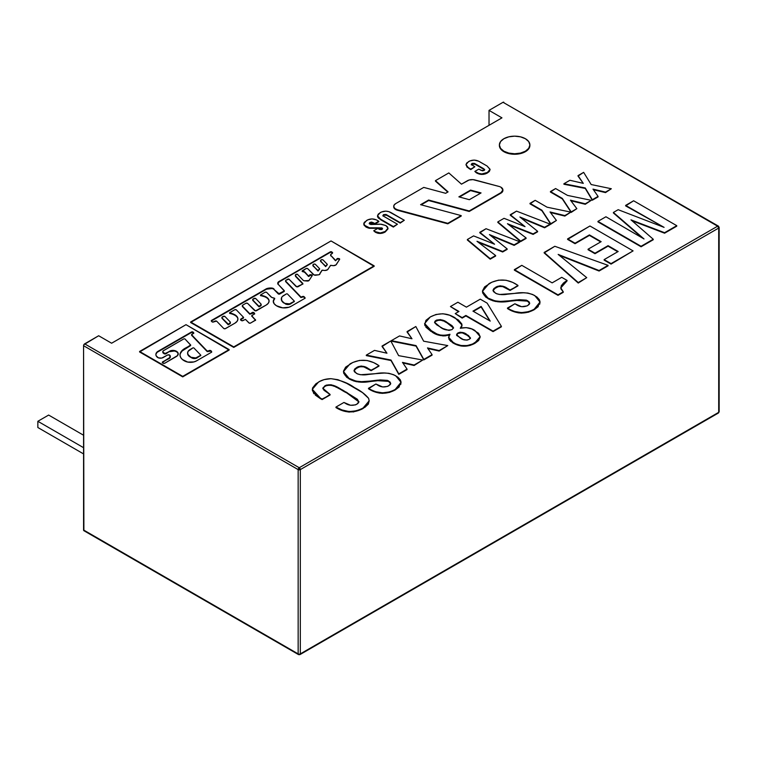 <?xml version="1.0" encoding="UTF-8"?>
<svg xmlns="http://www.w3.org/2000/svg" width="757" height="757" viewBox="0 0 757 757"><rect width="100%" height="100%" fill="white"/><g stroke="black" fill="none" stroke-linecap="round" stroke-linejoin="round"><path stroke-width="1.14" d="M489.022 110.38L489.022 125.321L489.022 110.38L503.036 102.29L489.022 110.38L501.957 117.855L489.022 110.38M503.802 102.214A1.523 0.88 120 0 0 503.036 102.29L717.627 226.182L718.705 228.046A1.523 0.88 180 0 0 719.15 227.422L718.384 226.106L503.036 102.29L717.627 226.182L299.233 467.731L84.652 343.848L98.665 335.748L111.61 343.224L501.957 117.855L111.61 343.224L98.665 335.748L83.885 344.653L83.573 345.712L298.154 469.605L298.154 653.887L83.573 529.995L83.573 345.712L83.885 530.695L298.476 654.578A1.523 0.88 -60 0 1 298.154 653.887A1.523 0.88 0 0 0 300.311 653.887L718.705 412.328L718.705 228.046L300.311 469.605L300.311 653.887L300.311 469.605L718.705 228.046L718.705 226.807L717.627 226.182A1.523 0.88 -60 0 1 718.384 226.106A1.523 0.88 -60 0 1 718.705 226.807M84.652 343.848A1.523 0.88 120 0 0 83.573 345.712L298.154 469.605A1.523 0.88 -60 0 1 299.233 467.731L84.652 343.848M83.885 530.695A1.523 0.88 120 0 1 83.573 529.995L298.154 653.887A1.523 0.88 180 0 0 300.311 653.887L718.705 412.328A1.523 0.88 60 0 1 718.384 413.029A1.523 0.88 -120 0 0 718.705 412.328A1.523 0.88 0 0 0 719.15 411.704A1.523 0.88 180 0 1 718.705 412.328L718.705 228.046A1.523 0.88 -120 0 0 717.627 226.182L299.233 467.731A1.523 0.88 60 0 1 300.311 469.605L299.233 467.731L298.154 469.605L300.311 469.605A1.523 0.88 180 0 1 298.154 469.605L298.154 653.887A1.523 0.88 120 0 0 298.476 654.578A1.523 0.88 -60 0 0 299.233 654.502A1.523 0.88 60 0 0 299.999 654.578A1.523 0.88 -120 0 0 300.311 653.887A1.523 0.88 60 0 1 299.999 654.578L298.476 654.578M719.15 227.422L719.15 411.704L718.384 413.029A1.523 0.88 60 0 1 717.627 412.953M83.573 435.237L48.637 415.063L83.573 435.237M83.573 447.69L37.85 421.289L48.637 415.063L37.85 421.289L83.573 447.69M83.573 453.916L37.85 427.516L37.85 421.289L37.85 427.516L83.573 453.916M625.632 205.885L633.618 200.775L676.758 225.681L664.589 232.702L630.988 219.861L653.253 239.25L641.075 246.28L597.945 221.375L605.931 216.767L644.018 238.957L613.388 212.462L618.176 209.698L664.088 227.365L625.632 205.885M613.388 212.963L642.248 237.925L613.388 212.963M597.945 221.877L641.075 246.782L653.253 239.742L641.075 246.782L597.945 221.877M632.01 220.751L664.589 233.203L676.758 226.182L664.589 233.203L632.01 220.751M633.618 200.775L676.758 225.681L664.589 232.702L630.988 219.861L653.253 239.25L641.075 246.28L597.945 221.375L605.931 216.767L644.018 238.957L613.388 212.462L618.176 209.698L664.088 227.365L625.632 205.393L633.618 200.775M567.589 239.401L589.958 225.993L633.089 250.889L611.06 263.616L604.133 259.613L618.176 251.504L608.06 245.665L594.993 253.207L588.066 249.214L601.143 241.672L589.419 234.907L575.046 243.205L567.589 239.401L575.046 243.707L589.419 234.907L600.708 241.918L589.419 235.399L575.046 243.707L567.589 239.401M588.066 249.715L594.993 253.709L608.06 245.665L617.75 251.759L608.06 246.167L594.993 253.709L588.066 249.715M604.133 260.115L611.06 264.108L633.089 250.889L611.06 264.108L604.133 260.115M589.958 225.993L633.089 250.889L611.06 263.616L604.133 259.613L618.176 251.504L608.06 245.665L594.993 253.207L588.066 249.214L601.143 241.672L589.419 234.907L575.046 243.205L567.589 238.9L589.958 225.993M544.16 252.923L554.815 246.28L608.06 265.338L599.08 270.523L558.155 254.409L586.732 277.649L578.244 282.56L544.16 252.431L578.244 283.052L586.732 277.649L578.244 283.052L544.16 252.923M559.347 255.374L599.08 271.025L608.06 265.839L599.08 271.025L559.347 255.374M554.815 246.28L608.06 265.338L599.08 270.523L558.155 254.409L586.732 277.649L578.244 282.56L544.16 252.431L554.815 246.28M514.344 270.145L521.8 265.338L552.146 282.863L561.732 277.327L567.059 280.402L560.738 287.726L563.255 291.823L558.004 294.852L514.344 270.145L558.004 295.353L563.255 292.325L558.004 295.353L514.344 270.145M560.748 287.953L567.059 280.904L565.233 282.106M521.8 265.338L552.146 282.863L561.732 277.327L567.059 280.402L563.596 282.9L561.24 285.777L560.946 288.947L563.255 291.823L558.004 294.852L514.344 269.643L521.8 265.338M564.135 282.938L563.596 283.402M562.527 284.452L560.757 287.982M517.797 285.294L517.958 285.881L510.076 289.94L507.322 288.341C503.831 285.711 499.998 285.294 495.844 287.092L493.044 290.328L495.428 293.158C498.901 294.7 502.847 295.05 507.247 294.208L514.192 293.47C521.961 291.947 528.812 292.647 534.754 295.571L540.006 302.062L534.187 309.225C525.708 313.691 517.305 313.606 508.978 308.97L507.464 308.042L514.874 303.775L516.075 304.465C519.681 307.02 523.579 307.38 527.78 305.544L529.654 303.178L527.525 300.624L516.425 299.923L508.884 300.851C500.897 302.261 493.942 301.352 488.038 298.116L482.493 291.331L488.984 283.667C497.888 278.765 506.736 278.831 515.526 283.856L517.958 285.389L510.076 290.433L504.796 287.026L500.273 285.796L497.131 286.449L493.98 288.445L493.062 290.082L493.649 291.767L496.62 293.754L499.459 294.492L523.286 292.789L527.837 293.044L532.691 294.511L536.94 297.037L539.287 299.592L539.968 301.485L538.218 306.15L534.187 309.717L528.452 311.695L521.507 312.613L514.656 311.496L507.464 308.544L514.874 303.775L521.63 306.699L527.156 305.875L529.181 304.418L529.645 303.055L528.992 301.731L526.37 300.132L519.283 299.677L508.884 300.851L508.884 301.352L508.884 300.851L500.491 301.418L494.964 300.87L488.038 298.116L488.038 298.618L483.865 294.804L482.521 290.802L484.612 286.903L491.832 282.2L498.532 280.156L506.064 280.251L512.688 282.38L517.797 285.294M482.493 291.577L488.038 298.618C493.942 301.844 500.897 302.753 508.884 301.352L516.425 300.425L527.525 301.125L529.635 303.434M508.978 309.471L507.464 308.544L508.978 309.471C517.305 314.108 525.708 314.193 534.187 309.717L539.996 302.317M493.062 290.565L495.844 287.584C499.998 285.786 503.831 286.212 507.322 288.843L510.076 290.433L517.958 285.881L510.076 290.433L503.405 286.95M502.317 286.591L498.617 286.477L493.942 288.975M539.968 301.977L539.741 304.172M538.218 306.651L534.187 309.717L528.452 312.196L521.507 313.114L518.053 312.802M512.357 311.155L510.256 310.171M529.645 303.557L528.992 302.223L526.342 300.624M522.207 300.103L521.261 300.094M519.34 300.169L506.111 301.646L497.68 301.788M495.674 301.513L492.438 300.643M490.574 299.904L485.701 297.066L482.597 292.817M457.89 302.232L466.416 307.153L480.26 299.157L487.148 303.141L501.38 326.324L493.044 331.131L465.886 315.451L462.158 317.609L455.231 313.606L458.96 311.458L450.443 306.538L457.89 302.232L466.416 307.153L480.26 299.157L487.148 303.141L501.38 326.324L493.044 331.131L465.886 315.451L462.158 317.609L455.231 313.606L458.96 311.458L450.443 306.538L457.89 302.232M481.121 306.415L472.955 311.127L490.224 321.1L481.121 306.415L473.39 311.382L481.121 306.916L489.741 320.817L481.121 306.415L472.955 311.127L490.224 321.1L481.121 306.415M501.38 326.816L493.044 331.632L465.886 315.953L462.158 318.101L455.231 313.606L462.158 318.101L465.886 315.451L493.044 331.632L501.38 326.816M458.524 311.704L450.443 306.538L458.524 311.704M460.284 328.264L461.94 325.482L461.836 324.005L458.487 320.041L449.563 315.215L442.94 313.739L436.004 314.486L430.288 316.946L425.926 320.362L424.772 324.507L427.544 328.434L436.94 333.988L440.385 335.048L445.324 335.351L449.932 334.244L448.627 337.641L450.803 340.905L455.714 343.877L461.117 345.523L467.192 345.58L472.633 343.99L478.613 340.035L480.156 336.676L478.632 333.307L471.838 328.992L466.227 327.62L460.284 328.264C465.905 327.043 470.797 327.79 474.951 330.525L480.156 336.619L474.932 342.817C467.731 346.687 460.559 346.649 453.424 342.694L448.589 337.206L449.932 334.244C443.214 336.117 437.319 335.266 432.256 331.708L424.639 323.513L430.288 316.946C438.805 312.565 447.065 312.859 455.08 317.826L461.978 325.008L460.284 328.264M456.679 335.502L457.919 332.966L456.603 334.594L460.303 338.057C462.934 340.092 465.905 340.527 469.198 339.363L470.438 337.83L466.7 334.367C464.136 332.351 461.202 331.878 457.919 332.966L460.142 332.228L462.65 332.512L468.432 335.455L470.4 338.086L469.198 339.363L466.984 340.13L463.142 339.477L457.124 335.701L456.66 334.253L457.919 332.966L457.919 333.459L461.628 332.768M444.624 321.602L447.065 322.917L447.065 322.416C443.905 319.842 440.243 319.161 436.089 320.362L434.546 322.245L440.29 327.119C443.63 329.844 447.557 330.667 452.061 329.579L453.509 327.79L447.065 322.416L452.033 325.68L453.509 327.649L452.061 329.579L448.939 330.393L442.854 328.51L436.732 324.857L434.622 322.643L435.029 321.167L436.704 320.041L440.555 319.596L444.671 321.129L449.658 324.488M424.649 323.759L432.256 332.2L440.404 335.55M424.762 324.99L425.046 325.794M425.794 327.052L430.979 331.434M442.485 335.862L444.425 335.909M445.324 335.843L445.958 335.777M447.737 335.436L449.932 334.736C443.214 336.61 437.319 335.767 432.256 332.2L432.256 331.708L432.256 332.2M448.674 336.969L449.015 339.297L450.86 341.445M452.043 342.334L453.424 343.195C460.559 347.151 467.731 347.189 474.932 343.318L478.613 340.536L480.156 337.168M454.541 343.801L461.117 346.025L470.059 345.447L474.932 343.318L480.146 336.874M460.89 328.112L461.401 327.403M461.392 327.431L461.94 325.983M456.66 334.755L457.114 334.055M462.65 333.004L468.432 335.947L470.4 338.587M435.029 321.668L438.956 319.984M440.527 320.088L443.413 321.034M450.879 325.311L453.509 328.15M460.909 328.084L461.969 325.255M448.598 337.452L453.424 343.195M456.632 334.84L457.919 333.459C461.202 332.38 464.136 332.853 466.7 334.868L470.409 338.076M434.575 322.482L436.089 320.854C440.243 319.653 443.905 320.343 447.065 322.917L453.49 328.027M382.067 346.517L390.801 340.972L398.627 355.648L422.747 360.029L414.117 365.016L402.469 362.376L407.048 369.094L398.788 373.863L391.019 360.039L366.303 355.109L374.507 350.377L386.95 353.216L382.067 346.517M366.303 355.61L366.303 355.109L366.303 355.61L391.019 360.54L391.019 360.039L398.788 374.365L407.048 369.596L398.788 374.365L391.019 360.54L366.303 355.61M402.875 362.963L414.117 365.508L422.747 360.029L414.117 365.508L402.875 362.963M390.801 340.972L398.627 355.648L422.747 360.029L414.117 365.016L402.469 362.376L407.048 369.094L398.788 373.863L391.019 360.039L366.303 355.109L374.507 350.377L386.95 353.216L382.067 346.015L390.801 340.972M578.026 176.097L583.647 172.35L591.17 184.538L611.334 188.739L605.524 192.098L592.996 189.127L598.068 196.404L592.305 199.734L585.256 187.954L563.918 183.743L569.926 180.28L583.287 183.364L578.026 176.097M563.918 184.244L563.918 183.743L563.918 184.244L585.256 188.446L585.256 187.954L592.305 200.227L598.068 196.905L592.305 200.227L585.256 188.446L563.918 184.244M593.412 189.733L605.524 192.6L611.334 188.739L605.524 192.6L593.412 189.733M583.647 172.35L578.026 175.605L583.287 183.364L569.926 180.28L563.918 183.743L585.256 187.954L592.305 199.734L598.068 196.404L592.996 189.127L605.524 192.098L611.334 188.739L591.17 184.538L583.647 172.35M550.424 192.041L555.61 188.54L567.504 195.401L591.264 200.331L585.275 203.794L570.466 200.17L576.843 208.658L571.185 211.922L562.309 198.4L550.424 191.54L562.309 198.4L571.185 212.424L576.843 208.658L571.185 212.424L562.309 198.902L550.424 192.041M570.929 200.775L585.275 204.286L591.264 200.331L585.275 204.286L570.929 200.775M555.61 188.54L567.504 195.401L591.264 200.331L585.275 203.794L570.466 200.17L576.843 208.658L571.185 211.922L562.309 198.4L550.424 191.54L555.61 188.54M529.995 203.832L535.19 200.331L547.074 207.191L570.844 212.121L564.845 215.584L550.046 211.96L556.423 220.448L550.765 223.712L541.889 210.191L529.995 203.33L541.889 210.191L550.765 224.214L556.423 220.448L550.765 224.214L541.889 210.692L529.995 203.832M550.509 212.566L564.845 216.076L570.844 212.121L564.845 216.076L550.509 212.566M535.19 200.331L547.074 207.191L570.844 212.121L564.845 215.584L550.046 211.96L556.423 220.448L550.765 223.712L541.889 210.191L529.995 203.33L535.19 200.331M510.265 215.215L516.501 211.127L550.074 224.11L544.576 227.289L519.898 217.004L537.612 231.301L533.117 233.904L507.445 223.712L526.096 237.953L520.655 241.095L497.813 221.915L504.039 218.319L525.036 226.646L510.265 215.215M497.813 222.416L520.655 241.597L526.096 238.455L520.655 241.597L497.813 222.416M508.799 224.744L533.117 234.405L537.612 231.803L533.117 234.405L508.799 224.744M521.176 218.035L544.576 227.781L550.074 224.611L544.576 227.781L521.176 218.035M516.501 211.127L550.074 224.11L544.576 227.289L519.898 217.004L537.612 231.301L533.117 233.904L507.445 223.712L526.096 237.953L520.655 241.095L497.813 221.915L504.039 218.319L525.036 226.646L510.265 214.723L516.501 211.127M479.806 232.806L486.041 228.709L519.614 241.701L514.117 244.871L489.438 234.585L507.152 248.892L502.657 251.485L476.986 241.294L495.636 255.535L490.195 258.686L467.353 239.496L473.579 235.9L494.576 244.227L479.806 232.806M467.353 239.997L490.195 259.178L495.636 256.036L490.195 259.178L467.353 239.997M478.339 242.335L502.657 251.986L507.152 249.394L502.657 251.986L478.339 242.335M490.716 235.616L514.117 245.372L519.614 242.193L514.117 245.372L490.716 235.616M486.041 228.709L519.614 241.701L514.117 244.871L489.438 234.585L507.152 248.892L502.657 251.485L476.986 241.294L495.636 255.535L490.195 258.686L467.353 239.496L473.579 235.9L494.576 244.227L479.806 232.304L486.041 228.709M525.415 151.192A15.254 8.8 180 0 1 509.764 153.302A15.254 8.8 180 0 1 499.525 146.148A15.254 8.8 180 0 1 503.85 138.739A15.254 8.8 180 0 1 519.51 136.62A15.254 8.8 180 0 1 529.749 143.783A15.254 8.8 180 0 1 525.415 151.192L528.727 148.334L529.881 144.965L528.727 141.597L525.415 138.739L520.475 136.828L514.637 136.156L508.799 136.828L503.85 138.739L500.547 141.597L499.383 144.965L500.547 148.334L503.85 151.192L508.799 153.094L514.637 153.766L520.475 153.094L525.415 151.192M499.383 144.965L499.393 145.212A15.254 8.8 0 0 0 499.525 146.64A15.254 8.8 0 0 0 509.764 153.803A15.254 8.8 0 0 0 525.415 151.684A15.254 8.8 0 0 0 529.881 145.212M499.383 145.458L500.547 148.826L503.85 151.684L508.799 153.595L514.637 154.267L520.475 153.595L525.415 151.684L528.727 148.826L529.881 144.965M407.086 332.068L415.83 326.522L423.655 341.199L447.775 345.58L439.145 350.567L427.497 347.927L432.077 354.645L423.816 359.414L416.047 345.589L391.331 340.659L399.535 335.928L411.978 338.767L407.086 332.068M391.331 341.161L391.331 340.659L391.331 341.161L416.047 346.091L416.047 345.589L423.816 359.916L432.077 355.147L423.816 359.916L416.047 346.091L391.331 341.161M427.904 348.513L439.145 351.059L447.775 345.58L439.145 351.059L427.904 348.513M415.83 326.522L423.655 341.199L447.775 345.58L439.145 350.567L427.497 347.927L432.077 354.645L423.816 359.414L416.047 345.589L391.331 340.659L399.535 335.928L411.978 338.767L407.086 331.566L415.83 326.522M378.812 365.536L378.973 366.123L371.1 370.182L368.337 368.583C364.846 365.953 361.013 365.536 356.859 367.325L354.058 370.57L356.443 373.4C359.925 374.942 363.862 375.292 368.271 374.45L375.207 373.712C382.976 372.189 389.827 372.879 395.769 375.813L401.021 382.304L395.201 389.467C386.732 393.933 378.32 393.848 369.993 389.212L368.479 388.284L375.888 384.017L377.09 384.707C380.695 387.262 384.594 387.622 388.795 385.786L390.669 383.421L388.54 380.866L377.45 380.165L369.899 381.093C361.912 382.503 354.957 381.594 349.053 378.358L343.508 371.573L350.008 363.909C358.903 359.007 367.751 359.073 376.541 364.098L378.973 365.631L371.1 370.675L365.82 367.268L361.288 366.038L358.146 366.691L354.995 368.687L354.077 370.324L354.664 372.009L357.635 373.996L360.474 374.734L384.301 373.031L388.852 373.286L393.706 374.753L397.964 377.27L400.302 379.834L400.983 381.717L399.232 386.392L395.201 389.959L389.467 391.937L382.531 392.855L375.671 391.738L368.479 388.786L375.888 384.017L382.645 386.941L387.499 386.42L390.196 384.66L390.659 383.297L390.006 381.973L387.385 380.374L380.298 379.919L369.899 381.093L369.899 381.594L369.899 381.093L361.505 381.66L355.979 381.112L349.053 378.358L349.053 378.86L344.88 375.046L343.536 371.044L345.637 367.145L352.847 362.442L359.547 360.398L367.079 360.493L373.703 362.622L378.812 365.536M343.508 371.819L349.053 378.86C354.957 382.086 361.912 382.995 369.899 381.594L377.45 380.667L388.54 381.367L390.65 383.676M369.993 389.713L368.479 388.786L369.993 389.713C378.32 394.35 386.732 394.435 395.201 389.959L401.021 382.559M354.077 370.807L356.859 367.826C361.013 366.028 364.846 366.454 368.337 369.085L371.1 370.675L378.973 366.123L371.1 370.675L364.42 367.192M363.332 366.833L359.632 366.719L354.957 369.217M400.983 382.219L400.756 384.414M399.232 386.893L395.201 389.959L389.467 392.438L382.531 393.356L379.068 393.044M373.381 391.397L371.271 390.413M390.659 383.799L390.006 382.465L387.357 380.866M383.222 380.336L382.276 380.336M380.355 380.411L367.126 381.888L358.695 382.03M356.689 381.746L353.453 380.885M351.598 380.146L346.715 377.308L343.612 373.059M329.484 394.113L330.09 394.965L322.103 399.081L320.362 398.135L312.338 389.316L318.47 382.115C321.829 379.957 325.983 378.812 330.913 378.68C340.366 380.033 348.248 383.042 354.56 387.679C360.578 390.716 365.271 394.274 368.621 398.371L369.179 400.813L363.105 407.995C353.793 412.868 344.747 412.556 335.947 407.067L343.943 402.459L344.974 403.055C348.58 405.563 352.516 405.97 356.774 404.266L358.932 401.683L346.63 392.334C340.432 389.741 333.534 382.228 324.98 385.739L322.879 388.284L330.09 394.463L322.103 399.573L313.474 392.523L312.452 390.3L312.537 388.01L315.839 383.846L319.757 381.414L324.081 379.626L330.913 378.68L337.896 379.683L346.678 383.354L362.546 392.637L368.621 398.371L369.17 401.021L368.328 403.632L363.105 408.496L356.859 410.729L349.261 411.6L342.003 409.953L335.947 407.067L343.943 402.459L350.557 405.269L355.459 404.891L357.815 403.566L358.894 402.024L357.37 399.251L342.76 390.129L331.159 384.755L326.286 385.114L322.927 387.887L323.977 390.271L329.484 394.113M322.898 388.53L324.98 386.231C333.534 382.73 340.432 390.233 346.63 392.826L358.913 401.92M335.947 407.569C344.747 413.057 353.793 413.369 363.105 408.496L369.17 401.068M312.348 389.571L320.362 398.636L322.103 399.573L330.09 394.965L322.103 399.573L321.233 399.1M320.372 398.636L315.253 395.031M314.136 393.867L313.474 393.025M312.452 390.801L312.338 389.694M369.179 400.813L368.328 404.134L364.675 407.512M361.676 409.272L353.169 411.988M349.346 412.101L345.173 411.439M342.003 410.455L337.338 408.335M358.922 401.967L357.323 399.715M356.235 398.863L355.383 398.248M354.465 397.614L351.106 395.476M349.403 394.454L348.901 394.151M346.63 392.826L344.804 391.776M340.395 389.335L337.83 387.991M336.742 387.452L335.673 386.941M334.348 386.335L331.159 385.247M329.437 385.067L326.286 385.616L323.608 387.243M269.085 301.277A9.869 5.696 0 0 0 266.209 297.501L266.209 296.999A9.869 5.696 0 0 0 263.758 295.968L260.474 295.022L265.007 292.268A1.069 0.615 180 0 1 266.691 292.401L271.706 297.387L274.687 298.286L273.296 301.04L274.119 303.699L276.39 305.714L282.673 307.834L288.909 307.247L291.426 306.102L304.607 298.504L304.929 297.548L304.068 296.706A1.06 0.615 0 0 0 303.907 296.583A1.06 0.615 180 0 1 304.068 296.706L304.068 297.208A1.06 0.615 0 0 0 303.907 297.085L303.018 296.413L300.917 297.047L285.749 281.188L285.588 280.62L287.717 279.172A0.899 0.52 180 0 1 289.221 279.418L296.81 286.818L302.526 284.14L302.582 283.213L295.798 276.144L295.429 274.772L296.233 274.308A0.871 0.502 180 0 1 297.709 274.592L303.074 280.194A2.791 1.609 0 0 0 304.021 280.771L309.007 280.544L312.206 275.662L311.922 274.914A1.221 0.71 180 0 1 312.281 275.406A1.221 0.71 180 0 1 312.206 275.662A1.221 0.71 0 0 0 311.922 275.416L311.922 274.914A1.221 0.71 0 0 0 311.818 274.857L310.001 274.687L308.411 275.974L305.109 272.265A3.946 2.28 0 0 0 304.446 271.763A3.946 2.28 180 0 1 305.109 272.265L305.109 272.757A3.946 2.28 0 0 0 304.446 272.255L304.446 271.763A3.946 2.28 0 0 0 302.516 271.148L306.083 268.546A1.06 0.615 180 0 1 307.825 268.773L314.146 274.99L318.583 274.81L319.463 274.46L322.179 270.154L324.933 270.486L327.592 269.7L330.705 265.3L333.43 265.669L335.938 264.941L339.609 259.396A1.069 0.615 0 0 0 339.363 259.244L339.363 258.743A1.069 0.615 180 0 1 339.609 259.396L339.363 258.743A1.069 0.615 0 0 0 338.757 258.572L337.225 258.591L336.136 260.162L335.389 260.162L330.885 255.469L330.639 254.74L332.493 253.169L331.878 252.497A1.069 0.625 0 0 0 331.727 252.393L331.727 251.892A1.069 0.625 180 0 1 331.878 252.005A1.069 0.625 0 0 0 331.727 251.892L330.118 251.958L278.226 282.096L278.197 284.32L284.263 290.934L278.954 293.65L273.987 289.458A3.104 1.788 0 0 0 273.466 289.051L273.466 288.559A3.104 1.788 180 0 1 273.987 288.956A3.104 1.788 0 0 0 273.466 288.559A3.104 1.788 0 0 0 271.744 288.048L266.502 288.691L211.572 320.391L211.44 321.195L212.802 322.094L215.045 321.119A1.079 0.625 180 0 1 216.776 321.29L223.694 328.443L225.141 328.746L234.925 323.173L237.149 321.252L237.925 318.99A10.257 5.924 180 0 1 234.925 323.173L225.595 328.557A1.164 0.672 180 0 1 223.694 328.443L216.776 321.29A1.079 0.625 180 0 0 216.568 321.119L213.739 321.876A1.069 0.615 180 0 1 211.969 321.772L211.44 321.195A1.088 0.634 180 0 1 211.572 320.391L266.502 289.193L211.572 320.892A1.088 0.634 0 0 0 211.345 321.091M266.209 296.999A9.869 5.696 180 0 1 269.095 301.031A9.869 5.696 180 0 1 266.227 305.043L268.357 303.197L269.095 301.021L268.338 298.845L266.209 297.501A9.869 5.696 0 0 0 263.758 296.46L260.474 295.523L263.758 296.46L263.758 295.968A9.869 5.696 180 0 1 266.209 296.999M245.902 303.292A1.107 0.643 180 0 1 247.586 303.368L255.469 310.872L266.227 305.043L256.481 310.711A1.24 0.71 180 0 1 254.607 310.521L247.586 303.368A1.107 0.643 180 0 0 247.473 303.283L245.902 303.292L242.855 305.062L245.902 303.292M237.916 319.236A10.257 5.924 0 0 0 234.925 315.3L234.925 314.798A10.257 5.924 0 0 0 234.566 314.6A14.78 8.535 0 0 0 231.538 313.379L229.645 312.66L234.717 309.755A1.041 0.596 180 0 1 236.298 309.831L243.517 317.297L240.887 319.047L240.735 319.889L242.193 320.788L245.457 319.378L249.29 323.154L250.709 322.993L255.535 320.012L251.778 315.82L254.589 313.729L253.945 313.18A1.135 0.653 0 0 0 253.756 313.038L253.756 312.537A1.135 0.653 180 0 1 253.945 312.688A1.135 0.653 0 0 0 253.756 312.537L249.801 313.72L242.514 306.188L242.855 305.062A1.571 0.908 180 0 0 242.316 305.733A1.571 0.908 180 0 0 242.514 306.188L242.344 306.083M234.925 314.798A10.257 5.924 180 0 1 237.925 318.99L237.149 316.719L234.925 315.3A10.257 5.924 0 0 0 234.566 315.101A14.78 8.535 0 0 0 231.538 313.871L229.57 313.294L231.538 313.871L231.538 313.379A14.78 8.535 180 0 1 234.566 314.6A10.257 5.924 180 0 1 234.925 314.798M331.027 240.944L374.157 265.839L233.752 346.905L190.622 321.999L331.027 240.944L190.622 322.501L233.752 347.406L190.622 322.501L233.752 347.406L374.157 266.341L233.752 347.406L374.157 266.341L331.027 240.944M234.925 315.3A10.257 5.924 0 0 0 234.566 315.101A14.78 8.535 0 0 0 231.538 313.871L229.57 312.792L234.717 309.755L236.184 309.755A1.041 0.596 180 0 1 236.298 309.831L243.517 317.297L243.517 318.025L240.887 319.549A1.164 0.672 0 0 0 240.631 319.776M266.209 297.501A9.869 5.696 0 0 0 263.758 296.46L260.465 295.003L265.007 292.268L266.521 292.268A1.069 0.615 180 0 1 266.691 292.401L270.836 296.744A4.315 2.489 180 0 0 272.899 297.832L274.696 298.324L273.296 301.541M304.986 298.135A1.505 0.871 0 0 0 304.929 298.05L304.068 297.208A1.06 0.615 0 0 0 303.907 297.085L300.86 296.933L285.749 281.188A1.495 0.861 180 0 1 285.569 280.762A1.495 0.861 180 0 1 286.099 280.109L288.985 279.172A0.899 0.52 180 0 1 289.221 279.418L295.978 286.401A1.571 0.908 180 0 0 297.898 286.808L302.526 284.14A1.183 0.681 180 0 0 302.866 283.667L302.866 284.159M302.791 283.913A1.183 0.681 0 0 0 302.582 283.714L295.798 276.144A3.482 2.006 180 0 1 295.362 275.17A3.482 2.006 180 0 1 295.429 274.772L297.463 274.308A0.871 0.502 180 0 1 297.709 274.592L303.074 280.194A2.791 1.609 180 0 0 304.021 280.771L307.266 281.036A1.722 0.994 180 0 0 309.216 280.175L312.206 275.662M311.922 275.416A1.221 0.71 0 0 0 311.818 275.359L311.818 274.857A1.221 0.71 180 0 1 311.922 274.914L311.922 275.416A1.221 0.71 0 0 0 311.818 275.359L308.175 275.737L305.109 272.265L308.175 275.945L305.109 272.757A3.946 2.28 0 0 0 304.446 272.255A3.946 2.28 0 0 0 302.516 271.64L302.365 270.694L306.083 268.546L307.579 268.546A1.06 0.615 180 0 1 307.825 268.773L313.237 274.422A2.877 1.665 180 0 0 315.404 275.264L318.583 274.81A1.523 0.88 180 0 0 319.738 273.958L319.738 274.45M336.912 259.32L335.54 260.768L330.639 255.241M330.667 255.128A2.101 1.211 0 0 0 330.629 255.374A2.101 1.211 0 0 0 330.885 255.961L330.885 255.469A2.101 1.211 180 0 1 330.629 254.872A2.101 1.211 180 0 1 331.159 254.068L332.03 253.576A2.006 1.164 180 0 0 332.626 252.753A2.006 1.164 180 0 0 332.626 252.687L331.878 252.005L332.531 253.103L331.878 252.497A1.069 0.625 0 0 0 331.727 252.393L330.118 252.45L279.011 281.983L277.8 284.083M277.781 283.478A4.277 2.47 0 0 1 279.011 281.983L330.118 251.958A1.069 0.625 180 0 1 331.727 251.892L331.727 252.393A1.069 0.625 0 0 0 330.118 252.45L279.011 281.481A4.277 2.47 180 0 0 277.753 283.213A4.277 2.47 180 0 0 278.197 284.32L284.31 290.697L284.263 291.436L278.954 294.151L273.987 289.458A3.104 1.788 0 0 0 273.466 289.051A3.104 1.788 0 0 0 271.744 288.549L266.502 289.193L266.502 288.691A7.579 4.372 180 0 1 271.744 288.048A3.104 1.788 180 0 1 273.466 288.559L273.466 289.051A3.104 1.788 0 0 0 271.744 288.549L271.744 288.048L271.744 288.549A7.579 4.372 0 0 0 266.502 289.193L211.572 320.892M255.459 320.173A1.126 0.653 0 0 0 255.402 320.107L251.721 316.066M251.778 315.991L255.402 320.107L251.703 315.65L254.248 314.079A1.287 0.738 180 0 0 254.626 313.559A1.287 0.738 180 0 0 254.56 313.322L253.945 312.688L254.541 313.805L253.945 313.18A1.135 0.653 0 0 0 253.756 313.038L249.801 314.212L242.514 306.68L249.801 314.212L252.09 312.584A1.135 0.653 180 0 1 253.756 312.537L253.756 313.038A1.135 0.653 0 0 0 252.09 313.076L249.801 314.212L242.514 306.68A1.571 0.908 0 0 1 242.316 306.235L242.316 305.743M300.86 297.435L302.242 296.706A1.06 0.615 180 0 1 303.907 296.583L303.907 297.085A1.06 0.615 0 0 0 302.242 297.208L300.917 297.548L285.588 281.112M295.381 275.425A3.482 2.006 0 0 0 295.362 275.671A3.482 2.006 0 0 0 295.798 276.646L302.582 283.714L295.798 276.646L295.429 275.274M309.698 275.614L308.818 276.504L308.279 276.05L309.121 276.343L309.689 275.046L310.786 274.621L311.818 275.359L310.786 274.621L309.698 275.501M302.365 271.195L302.516 271.148A3.946 2.28 180 0 1 304.446 271.763L304.446 272.255A3.946 2.28 0 0 0 302.516 271.64L302.204 271.299M339.363 259.244A1.069 0.615 0 0 0 338.757 259.064L338.757 258.572A1.069 0.615 180 0 1 339.363 258.743L339.363 259.244A1.069 0.615 0 0 0 338.757 259.064L337.225 259.083M279.853 293.981L284.263 291.436L279.853 293.479A1.06 0.615 180 0 1 278.179 293.338L278.179 293.839A1.06 0.615 0 0 0 279.853 293.981M273.987 289.458L278.179 293.839L273.987 289.458M234.566 315.101L234.566 314.6L234.566 315.101M229.854 313.029L229.854 313.521L229.854 313.029M255.402 320.107L255.402 319.615A1.126 0.653 180 0 1 255.544 319.927A1.126 0.653 180 0 1 255.213 320.381L250.709 322.993A1.069 0.615 180 0 1 248.921 322.927L245.457 319.378L243.092 320.523A1.041 0.596 180 0 1 241.322 320.485L240.735 319.889A1.164 0.672 180 0 1 240.546 319.52A1.164 0.672 180 0 1 240.887 319.047L240.887 319.549M260.72 295.221L260.72 295.722L260.72 295.221M304.929 298.05L304.068 296.706L304.929 297.548A1.505 0.871 180 0 1 305.052 297.889A1.505 0.871 180 0 1 304.607 298.504L291.426 306.102A9.586 5.536 180 0 1 279.655 307.21A12.926 7.466 180 0 1 274.119 303.699A10.04 5.791 180 0 1 273.277 301.362A10.04 5.791 180 0 1 274.63 298.457L274.63 298.958A10.04 5.791 0 0 0 273.286 301.627M285.626 281.027A1.495 0.861 0 0 0 285.569 281.263A1.495 0.861 0 0 0 285.749 281.689L300.86 297.406M302.582 283.714L302.582 283.213A1.183 0.681 180 0 1 302.866 283.667M309.121 275.851L309.121 276.343L309.121 275.851M339.609 259.396L336.543 264.193A3.246 1.874 180 0 1 332.02 265.508L330.459 265.461L328.226 268.896A3.454 1.997 180 0 1 323.428 270.315L321.867 270.372L319.728 273.864A1.523 0.88 180 0 1 319.738 273.958M338.199 258.97L338.757 258.572L338.199 258.97A1.079 0.625 0 0 0 336.818 259.537L336.818 259.074A1.079 0.625 180 0 1 338.199 258.478L338.199 258.97M336.818 259.613L336.136 260.162L336.818 259.112A1.079 0.625 180 0 1 336.818 259.074M335.389 260.654L336.136 260.162L335.389 260.654L330.885 255.469L335.389 260.654M155.876 354.759A8.507 4.911 0 0 1 157.522 352.09L191.417 332.531L157.522 351.598A8.507 4.911 180 0 0 155.866 354.503A8.507 4.911 180 0 0 157.21 357.162A3.87 2.233 180 0 0 163.181 357.55L167.524 355.042A1.448 0.833 180 0 1 169.577 355.042L167.524 355.042L161.733 358.07L158.431 357.853L156.169 355.818L155.866 354.352L157.522 351.598L191.417 332.03L192.997 332.03A1.117 0.643 180 0 1 193.177 332.172L193.177 332.673A1.117 0.643 0 0 0 192.997 332.522L192.997 332.03A1.117 0.643 180 0 1 193.177 332.172L193.726 333.004L191.635 334.812L207.181 351.04L210.843 350.671A1.4 0.814 180 0 1 211.08 350.851L211.08 351.352A1.4 0.814 0 0 0 210.843 351.172L210.843 350.671A1.4 0.814 180 0 1 211.08 350.851L211.629 351.863L211.118 352.459L196.47 360.909L193.887 361.931L187.745 362.083L182.399 359.509L180.677 357.465L179.996 355.241L180.403 352.98L182.106 350.51L190.66 344.984L184.897 338.899L183.96 338.824L184.897 338.899L190.603 345.078M162.802 352.052L164.089 353.708L165.622 353.935L169.757 351.144L166.095 353.264A1.363 0.785 180 0 1 164.089 353.207L163.455 352.771A2.848 1.646 180 0 1 162.793 351.702A2.848 1.646 180 0 1 163.834 350.434L183.96 338.824L163.124 350.936L162.916 352.204L165.073 353.491L171.867 350.463L174.28 350.519A5.479 3.16 180 0 1 176.476 351.295A5.479 3.16 180 0 1 177.327 351.929L177.327 352.431A5.479 3.16 0 0 0 176.476 351.787L176.476 351.295A5.479 3.16 180 0 1 177.327 351.929L178.103 353.103L177.554 355.553L164.846 363.18L163.209 363.265L162.348 362.225L169.861 357.503L169.833 355.241A1.448 0.833 0 0 0 169.577 355.042A1.448 0.833 180 0 1 169.833 355.241A4.277 2.47 180 0 1 170.316 356.396A4.277 2.47 180 0 1 169.066 358.137L169.066 358.629L169.861 358.004L170.259 356.481M186.004 324.668L139.591 351.466L182.721 376.371L229.134 349.573L186.004 324.668L139.591 351.967L182.721 376.872L229.134 350.075L182.721 376.872L139.591 351.967L182.721 376.872L229.134 350.075L186.004 324.668M157.522 352.09L191.417 332.03A1.117 0.643 180 0 1 192.997 332.03L192.997 332.522A1.117 0.643 0 0 0 191.417 332.531L192.997 332.522A1.117 0.643 180 0 1 193.177 332.673L193.603 333.108L193.603 332.607A1.098 0.634 180 0 1 193.413 333.364L191.758 334.32L191.635 335.313L207.181 351.541L210.843 351.172A1.4 0.814 180 0 1 211.08 351.352L211.421 351.21A1.807 1.041 180 0 1 211.648 351.721A1.807 1.041 180 0 1 211.118 352.459L196.47 360.909A8.469 4.892 180 0 1 185.02 361.193A14.146 8.166 180 0 1 179.986 354.995A14.146 8.166 180 0 1 180.403 352.98A17.032 9.832 180 0 1 184.897 348.39L190.603 345.315M191.549 335.048L207.181 351.541L208.08 351.617L208.856 350.671A1.4 0.814 180 0 1 210.843 350.671L210.843 351.172A1.4 0.814 0 0 0 208.856 351.172L208.856 350.671L208.08 351.617L207.181 351.04L207.181 351.541L191.549 334.613M180.403 353.481L182.106 351.011L190.527 345.637L184.897 348.892A17.032 9.832 0 0 0 180.403 353.481L180.403 352.98L180.403 353.481A14.146 8.166 0 0 0 179.996 355.194M162.821 351.967A2.848 1.646 0 0 0 162.793 352.204A2.848 1.646 0 0 0 163.455 353.264L164.089 353.708A1.363 0.785 0 0 0 166.095 353.756L169.757 351.144A4.457 2.574 180 0 1 174.28 350.519L174.28 351.011L174.28 350.519A5.479 3.16 180 0 1 176.476 351.295L176.476 351.787A5.479 3.16 0 0 0 174.28 351.011A4.457 2.574 0 0 0 169.757 351.645L174.28 351.011A5.479 3.16 180 0 1 176.476 351.787A5.479 3.16 180 0 1 177.327 352.431L177.327 351.929A6.624 3.823 180 0 1 178.236 353.879A6.624 3.823 180 0 1 176.296 356.566L164.846 363.18A1.277 0.738 180 0 1 162.821 363.019L162.5 362.679A1.277 0.738 180 0 1 162.339 362.319A1.277 0.738 180 0 1 162.717 361.799L169.066 358.629A4.277 2.47 0 0 0 170.316 356.897A4.277 2.47 0 0 0 170.297 356.642M162.717 362.3L169.066 358.137L162.717 362.3A1.277 0.738 0 0 0 162.414 362.575M178.226 354.115A6.624 3.823 0 0 0 177.327 352.431M211.6 351.967A1.807 1.041 0 0 0 211.421 351.712L211.08 350.851L211.421 351.712M193.65 333.165A1.098 0.634 0 0 0 193.603 333.108L193.177 332.172L193.603 333.108M286.581 293.811L282.38 296.47L281.566 297.643L281.651 300.141A8.157 4.712 180 0 1 281.311 298.778A8.157 4.712 180 0 1 283.705 295.467L286.581 293.811M281.33 299.053A8.157 4.712 0 0 0 281.311 299.28A8.157 4.712 0 0 0 281.651 300.633L281.651 300.141L281.651 300.633A12.708 7.333 0 0 0 283.553 302.866L283.553 302.365A12.708 7.333 180 0 1 281.651 300.141A12.708 7.333 0 0 0 283.553 302.365L285.389 303.926A3.671 2.12 0 0 0 290.716 303.841L290.716 303.349A3.671 2.12 180 0 1 285.389 303.425L289.524 303.85L294.151 301.362L290.716 303.841L294.227 301.305M294.227 301.031L287.338 293.867L294.227 301.031M281.32 299.394L281.651 300.633A12.708 7.333 0 0 0 283.553 302.866L288.086 304.551L290.716 303.841L294.227 301.532M320.599 260.9A1.646 0.946 0 0 0 320.542 261.137A1.646 0.946 0 0 0 320.826 261.676L325.765 266.18L327.261 264.288L325.642 266.615L320.826 261.174A1.646 0.946 180 0 1 320.542 260.645A1.646 0.946 180 0 1 320.94 260.02L320.826 261.174L325.642 266.615L327.232 264.713M321.403 259.717A1.268 0.738 180 0 1 322.898 259.85A1.268 0.738 180 0 1 323.107 260.001A1.268 0.738 0 0 0 322.898 259.85L321.403 259.717M327.081 264.108L323.107 260.001L327.081 264.108M320.542 261.089L325.642 266.615L327.251 264.742M313.758 264.127A1.268 0.738 180 0 1 315.253 264.259A1.268 0.738 180 0 1 315.461 264.42A1.268 0.738 0 0 0 315.253 264.259L313.758 264.127L312.896 265.007L313.18 265.593A1.646 0.946 180 0 1 312.896 265.054A1.646 0.946 180 0 1 313.294 264.439L313.758 264.127M312.953 265.31A1.646 0.946 0 0 0 312.896 265.556A1.646 0.946 0 0 0 313.18 266.095L318.12 270.599L319.511 268.555L318.006 271.034L313.18 265.593L318.006 271.034L319.596 269.123M319.435 268.517L315.461 264.42L319.435 268.517M312.896 265.499L318.006 271.034L319.605 269.151M254.059 298.438A1.117 0.643 180 0 1 255.79 298.599A1.117 0.643 0 0 0 255.601 298.457L253.141 298.968L252.97 300.094A1.523 0.88 180 0 1 252.696 299.583A1.523 0.88 180 0 1 253.141 298.968L254.059 298.438M252.753 299.838A1.523 0.88 0 0 0 252.696 300.084A1.523 0.88 0 0 0 252.97 300.586L258.932 306.774L259.244 306.254L258.932 306.774L252.97 300.094L258.998 306.831L260.455 306.046A2.441 1.41 0 0 0 261.165 305.052A2.441 1.41 0 0 0 261.127 304.797M252.706 300.009L258.998 306.33L261.146 304.74L260.853 303.85A2.441 1.41 180 0 1 261.165 304.551A2.441 1.41 180 0 1 260.455 305.544L261.146 305.232L260.853 304.352M260.853 303.85L255.79 298.599L260.853 303.85M223.258 316.369A1.117 0.643 180 0 1 224.99 316.53A1.117 0.643 0 0 0 224.81 316.388L222.35 316.899L222.18 318.025A1.523 0.88 180 0 1 221.896 317.524A1.523 0.88 180 0 1 222.35 316.899L223.258 316.369M221.962 317.779A1.523 0.88 0 0 0 221.896 318.016A1.523 0.88 0 0 0 222.18 318.527L228.141 324.706L228.444 324.195L228.141 324.706L222.18 318.025L228.198 324.762L229.655 323.977A2.441 1.41 0 0 0 230.374 322.984A2.441 1.41 0 0 0 230.336 322.728M228.444 324.176L230.346 322.671L230.062 321.791A2.441 1.41 180 0 1 230.374 322.491A2.441 1.41 180 0 1 229.655 323.485L230.346 323.173L230.062 322.293M230.062 321.791L224.99 316.53L230.062 321.791M221.905 317.949L228.415 324.251M193.054 347.813L188.133 351.286L187.613 353.103L188.294 354.901L190.073 356.424A8.488 4.902 180 0 1 187.613 352.98A8.488 4.902 180 0 1 189.78 349.706L193.054 347.813M187.622 353.226A8.488 4.902 0 0 0 187.613 353.481A8.488 4.902 0 0 0 190.073 356.925L191.672 357.853A3.634 2.101 0 0 0 197 357.966L197 357.465A3.634 2.101 180 0 1 191.672 357.351L195.751 357.938L200.624 355.374L197 357.966L200.709 355.317M200.709 355.061L193.783 347.87L200.709 355.061M187.613 353.443L188.294 355.402L192.846 358.373L195.751 358.44L200.709 355.553M393.725 206.718L395.097 209.15L397.548 210.295L397.548 209.793A6.624 3.823 180 0 1 393.725 206.377A6.624 3.823 180 0 1 395.665 203.624L423.75 187.405L445.636 193.3L448.087 191.89L435.455 180.649L448.825 172.927L461.467 184.169L467.438 180.715A6.624 3.823 180 0 1 474.923 179.958L499.081 186.459A6.624 3.823 180 0 1 500.964 187.225A6.624 3.823 0 0 0 499.081 186.459L472.983 179.627L469.066 180.034L461.467 184.169L448.825 172.927L435.455 180.649L448.087 191.89L445.636 193.3L423.75 187.405L395.665 203.624L394.037 205.175L393.829 206.992L395.097 208.658L397.548 209.793L447.803 223.324L461.183 215.603L420.589 204.674L428.613 200.037L469.208 210.966L500.964 192.628L502.903 189.931L500.964 187.225A6.624 3.823 180 0 1 502.903 189.931A6.624 3.823 180 0 1 500.964 192.628L502.402 191.89L502.903 190.423A6.624 3.823 0 0 0 502.894 190.177M469.359 199.687L458.865 196.858L470.57 190.102L481.055 192.931L469.359 199.687L481.055 192.931L470.57 190.102L458.865 196.858L469.359 199.687M435.455 181.15L447.747 192.079L435.455 181.15M393.744 206.585A6.624 3.823 0 0 0 393.725 206.879A6.624 3.823 0 0 0 397.548 210.295L447.803 223.817L461.183 216.095L447.803 223.817L397.548 210.295L397.548 209.793L447.803 223.324L447.803 223.817L461.183 215.603L461.183 216.095L461.183 215.603L420.589 204.674L428.613 200.037L428.613 200.539L469.208 211.468L500.964 193.13A6.624 3.823 0 0 0 502.903 190.423L502.903 189.931M421.176 204.835L428.613 200.539L421.176 204.835M470.57 190.603L480.468 193.272L470.57 190.603L470.57 190.102L459.452 197.019L470.57 190.603M428.613 200.539L428.613 200.037L469.208 210.966L469.208 211.468L428.613 200.539M469.208 211.468L500.964 192.628L469.208 211.468M466.842 166.937L470.807 169.587L468.962 168.527L465.981 164.629L468.583 161.582C472.368 159.595 476.096 159.67 479.768 161.799L487.054 166.001L490.025 169.398L487.423 172.454C483.638 174.46 479.91 174.384 476.257 172.236L474.828 171.413L478.85 169.095L480.95 170.306L484.054 170.486L484.688 169.738L483.704 168.716L475.055 163.72L471.971 163.531L471.318 164.297L474.828 166.767L470.807 169.587L474.828 166.767L470.807 169.587L468.962 168.527L465.981 164.629M471.393 164.543L471.971 163.531L471.971 164.032L475.055 164.222L475.055 163.72L483.704 168.716L484.622 169.994M480.326 174.299L476.257 172.738L474.828 171.413L476.257 172.738C479.91 174.876 483.638 174.952 487.423 172.956L490.006 169.644M468.962 168.026L470.807 169.095L474.828 166.767L471.356 164.458L472.302 163.37L474.374 163.389L484.65 169.568L484.054 170.486L482.455 170.855L478.85 169.095L474.828 171.413L478.755 173.391L481.774 173.959L487.423 172.454L489.334 170.987L490.006 169.199L487.054 166.001L478.575 161.175L474.232 160.087L469.785 160.967L466.662 163.058L465.99 164.837L466.974 166.587L468.962 168.026M471.356 164.95L472.302 163.862L474.374 163.891L484.281 169.606M481.13 174.413L483.581 174.356M484.868 174.063L486.231 173.561M487.423 172.956L489.334 171.479L490.006 169.691M363.824 224.044L366.01 227.053L363.805 223.807L366.643 220.429C370.23 218.461 373.816 218.461 377.402 220.419L378.803 221.735L374.781 223.552L373.267 222.681L369.936 222.444L369.255 223.306L369.936 224.176L380.639 224.195L385.852 225.548L387.981 228.198L385.237 231.453C381.954 233.364 378.614 233.421 375.226 231.633L373.721 230.762L377.752 228.444L382.02 229.399L382.559 228.699M376.456 232.74L375.226 232.134C378.614 233.922 381.954 233.856 385.237 231.954L385.237 231.453L380.279 232.976L375.226 231.633L375.226 232.134L373.721 230.762L377.752 228.444L379.673 229.494L381.689 229.56L381.935 227.923L381.935 228.425L375.822 228.273L381.935 228.425L381.935 227.923L375.822 227.781L375.822 228.273L375.822 227.781L375.604 228.283L375.046 228.311L375.604 227.791L375.046 228.311L369.388 228.283L375.046 228.311L375.046 227.819L368.451 228.075L366.01 227.053L369.388 228.283L369.388 227.791L366.01 226.551L366.01 227.053L363.956 225.047M369.312 223.552L369.936 222.444L369.444 223.779L370.798 224.507L381.377 224.223L385.852 225.548L387.508 226.911L387.944 228.557L385.237 231.954L387.963 228.453M382.02 229.399L382.55 228.652L381.935 227.923L369.388 227.791L364.287 225.141L363.843 223.438L364.344 222.312L367.798 219.842L372.018 218.905L376.257 219.833L378.803 221.233L374.781 223.552L371.668 222.085L369.936 222.444L369.936 222.936L373.267 223.173L373.267 222.681L374.781 224.053L378.803 221.735L374.781 224.053L371.668 222.586L369.255 223.807M387.963 228.917L385.237 231.954L380.279 233.478M378.642 233.374L377.488 233.118M400.216 223.107L404.295 220.259L400.216 223.107L386.685 214.799L383.619 214.61L382.938 215.395L383.894 216.407L397.434 224.223L393.356 226.58L380.497 219.151L377.525 215.754L380.184 212.632C383.988 210.626 387.735 210.701 391.435 212.831L404.295 220.259L400.216 223.107L386.685 215.291L400.216 223.107M377.544 216L380.497 219.644L393.356 227.072L397.434 224.223L393.356 227.072L378.481 218.167M383.004 215.65L383.619 214.61L383.619 215.111L386.685 215.291L384.329 214.808L382.966 216.038M400.216 222.615L386.004 214.458L383.619 214.61L383.316 216.01L397.434 224.223L393.356 226.58L379.408 218.451L377.535 215.925L378.245 214.117L381.396 212.017L385.862 211.127L388.909 211.686L404.295 220.259L400.216 222.615M386.004 214.96L385.199 214.742M377.828 217.335L377.535 216.417M718.384 413.029L299.999 654.578M482.493 291.833L482.493 291.331M529.654 303.68L529.654 303.178M540.006 302.563L540.006 302.062M493.044 290.83L493.044 290.328M461.978 325.51L461.978 325.008M424.639 324.005L424.639 323.513M448.589 337.707L448.589 337.206M480.156 337.12L480.156 336.619M470.438 338.332L470.438 337.83M343.508 372.075L343.508 371.573M390.669 383.922L390.669 383.421M401.021 382.805L401.021 382.304M354.058 371.072L354.058 370.57M322.879 388.786L322.879 388.284M312.338 389.808L312.338 389.316M330.629 255.374L330.629 254.882M277.753 283.232L277.753 283.724M243.565 317.912L243.565 317.41M240.546 319.52L240.546 320.022M255.544 319.918L255.544 320.419M251.703 316.161L251.703 315.66M254.626 313.549L254.626 314.051M274.696 298.324L274.696 298.816M273.277 301.362L273.277 301.863M305.052 297.889L305.052 298.381M285.569 281.273L285.569 280.771M295.362 275.671L295.362 275.17M309.689 275.056L309.689 275.557M308.175 276.229L308.175 275.728M302.175 271.403L302.175 270.902M155.866 354.513L155.866 355.005M170.316 356.888L170.316 356.386M162.339 362.329L162.339 362.821M178.236 353.86L178.236 354.361M162.793 352.213L162.793 351.712M190.669 345.447L190.669 344.946M179.986 354.948L179.986 355.44M211.648 351.721L211.648 352.213M193.735 332.91L193.735 333.411M281.311 299.299L281.311 298.807M294.293 301.665L294.293 301.163M320.542 261.146L320.542 260.645M327.261 264.288L327.261 264.789M312.896 265.556L312.896 265.064M319.615 268.697L319.615 269.199M261.165 305.043L261.165 304.541M252.696 300.084L252.696 299.583M230.374 322.984L230.374 322.482M221.896 318.025L221.896 317.524M187.613 353.472L187.613 352.98M200.766 355.686L200.766 355.184M393.725 206.822L393.725 206.33M471.318 164.789L471.318 164.297M490.025 169.899L490.025 169.398M363.805 224.299L363.805 223.807M387.981 228.699L387.981 228.198M377.525 216.256L377.525 215.754M382.938 215.896L382.938 215.395"/></g></svg>
